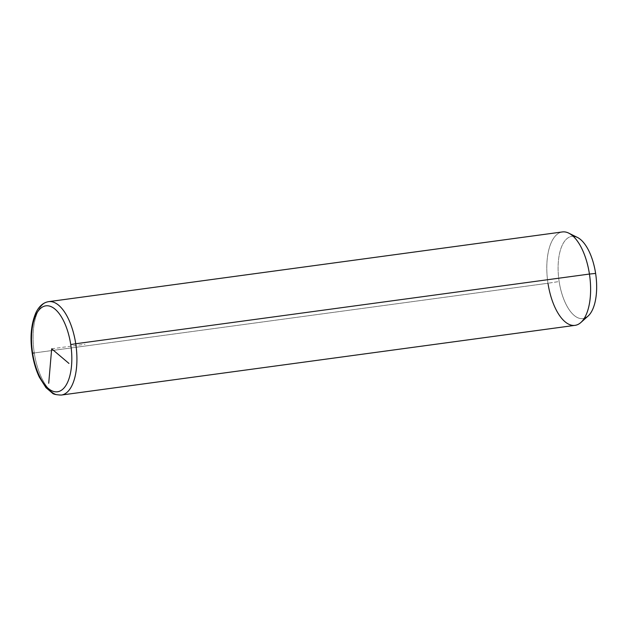 <?xml version="1.0" encoding="UTF-8"?>
<svg xmlns="http://www.w3.org/2000/svg" width="627" height="627" viewBox="0 0 627 627"><rect width="100%" height="100%" fill="white"/><g stroke="black" fill="none" stroke-linecap="round" stroke-linejoin="round"><path stroke-width="0.47" stroke-dasharray="3.13 2.35" d="M588.071 316.071A41.476 18.638 82.3 0 1 559.135 281.515L547.974 283.247L559.135 281.515A41.476 18.638 82.3 0 1 577.404 237.421M568.736 233.134A47.127 21.177 -97.7 0 0 547.974 283.247L34.273 352.946A47.127 21.177 -97.7 0 0 61.344 395.057A47.127 21.177 82.3 0 1 34.273 352.946L547.974 283.247A47.127 21.177 82.3 0 1 562.364 231.943M573.211 236.301A41.476 18.638 -97.7 0 0 559.135 281.515A41.476 18.638 -97.7 0 0 584.333 318.265M575.045 325.35A47.127 21.177 82.3 0 1 547.974 283.247M48.671 301.65A47.127 21.177 -97.7 0 0 34.273 352.946A47.127 21.177 82.3 0 1 48.671 301.65M32.612 353.142L34.273 352.946M51.673 348.8L85.045 344.278"/><path stroke-width="0.94" d="M589.435 274.054L595.619 273.427A41.476 18.638 82.3 0 1 588.071 316.071L580.861 322.513A47.127 21.177 -97.7 0 0 589.435 274.054A47.127 21.177 -97.7 0 0 568.736 233.134L577.404 237.421A41.476 18.638 82.3 0 1 595.619 273.427L589.435 274.054A47.127 21.177 82.3 0 1 575.045 325.35L61.344 395.057A47.127 21.177 -97.7 0 0 75.742 343.753L589.435 274.054L75.742 343.753A47.127 21.177 -97.7 0 0 48.671 301.65A47.127 21.177 82.3 0 1 75.742 343.753L70.741 344.576A43.357 19.484 82.3 0 1 58.217 391.64A43.357 19.484 82.3 0 1 32.596 353.032A43.357 19.484 82.3 0 1 45.12 305.968A43.357 19.484 82.3 0 1 70.741 344.576A43.357 19.484 -97.7 0 0 45.12 305.968A43.357 19.484 -97.7 0 0 32.596 353.032L32.204 353.15L32.596 353.032A43.357 19.484 -97.7 0 0 58.217 391.64A43.357 19.484 -97.7 0 0 70.741 344.576L75.742 343.753A47.127 21.177 82.3 0 1 61.344 395.057C56.156 394.845 53.17 394.203 52.394 393.121L45.967 387.651L39.329 377.164C35.966 370.079 33.592 362.069 32.204 353.15C29.845 337.561 31.084 324.081 35.919 312.693C39.125 306.148 43.373 302.465 48.671 301.65L562.364 231.943A47.127 21.177 82.3 0 1 589.435 274.054M547.974 283.247A47.127 21.177 -97.7 0 0 580.861 322.513M584.333 318.265A41.476 18.638 -97.7 0 0 595.619 273.427A41.476 18.638 -97.7 0 0 573.211 236.301M34.273 352.946L32.612 353.142M48.718 383.254L51.673 348.8L68.954 363.433"/></g></svg>
